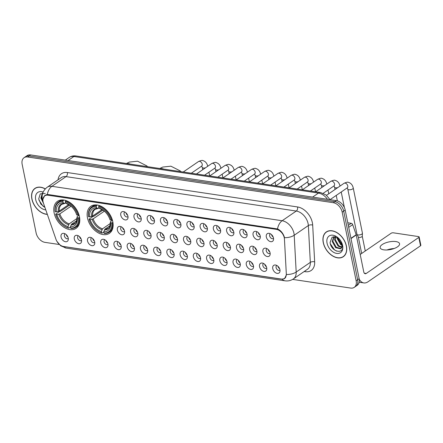<?xml version="1.0" encoding="UTF-8"?>
<svg xmlns="http://www.w3.org/2000/svg" width="443" height="443" viewBox="0 0 443 443"><rect width="100%" height="100%" fill="white"/><g stroke="black" fill="none" stroke-linecap="round" stroke-linejoin="round"><path stroke-width="0.66" d="M87.47 217.912A16.408 11.064 -124.4 0 0 96.635 231.822A16.408 11.064 -124.4 0 0 109.404 233.334A16.408 11.064 -124.4 0 0 112.788 221.694A16.408 11.064 -124.4 0 0 103.623 207.778A16.408 11.064 -124.4 0 0 90.854 206.272A16.408 11.064 -124.4 0 0 87.47 217.912M54.129 212.922A16.408 11.064 -124.4 0 0 63.294 226.838A16.408 11.064 -124.4 0 0 76.063 228.35A16.408 11.064 -124.4 0 0 79.447 216.71A16.408 11.064 -124.4 0 0 70.282 202.794A16.408 11.064 -124.4 0 0 57.512 201.288A16.408 11.064 -124.4 0 0 54.129 212.922M81.468 240.056A4.64 3.129 55.6 0 1 81.495 241.756A4.64 3.129 55.6 0 1 77.951 243.495A4.64 3.129 55.6 0 1 74.302 238.987A4.64 3.129 55.6 0 1 77.104 235.349A4.64 3.129 55.6 0 1 81.468 240.056M78.394 235.82A2.785 1.877 -124.4 0 0 78.195 235.931A2.785 1.877 -124.4 0 0 77.619 237.908A2.785 1.877 -124.4 0 0 79.175 240.272A2.785 1.877 -124.4 0 0 81.346 240.527A2.785 1.877 -124.4 0 0 81.523 240.383M94.697 242.039A4.64 3.129 55.6 0 1 94.724 243.733A4.64 3.129 55.6 0 1 91.18 245.472A4.64 3.129 55.6 0 1 87.531 240.964A4.64 3.129 55.6 0 1 90.333 237.326A4.64 3.129 55.6 0 1 94.697 242.039M91.623 237.797A2.785 1.877 -124.4 0 0 91.424 237.908A2.785 1.877 -124.4 0 0 90.848 239.884A2.785 1.877 -124.4 0 0 92.404 242.249A2.785 1.877 -124.4 0 0 94.575 242.504A2.785 1.877 -124.4 0 0 94.752 242.36M107.926 244.015A4.64 3.129 55.6 0 1 107.954 245.71A4.64 3.129 55.6 0 1 104.41 247.454A4.64 3.129 55.6 0 1 100.76 242.941A4.64 3.129 55.6 0 1 103.562 239.303A4.64 3.129 55.6 0 1 107.926 244.015M104.858 239.774A2.785 1.877 -124.4 0 0 104.653 239.89A2.785 1.877 -124.4 0 0 104.083 241.867A2.785 1.877 -124.4 0 0 105.639 244.226A2.785 1.877 -124.4 0 0 107.804 244.486A2.785 1.877 -124.4 0 0 107.981 244.337M121.16 245.992A4.64 3.129 55.6 0 1 121.188 247.692A4.64 3.129 55.6 0 1 117.644 249.431A4.64 3.129 55.6 0 1 113.995 244.924A4.64 3.129 55.6 0 1 116.797 241.285A4.64 3.129 55.6 0 1 121.16 245.992M118.087 241.756A2.785 1.877 -124.4 0 0 117.888 241.867A2.785 1.877 -124.4 0 0 117.312 243.844A2.785 1.877 -124.4 0 0 118.868 246.208A2.785 1.877 -124.4 0 0 121.039 246.463A2.785 1.877 -124.4 0 0 121.216 246.314M134.39 247.969A4.64 3.129 55.6 0 1 134.417 249.669A4.64 3.129 55.6 0 1 130.873 251.408A4.64 3.129 55.6 0 1 127.224 246.901A4.64 3.129 55.6 0 1 130.026 243.262A4.64 3.129 55.6 0 1 134.39 247.969M131.316 243.733A2.785 1.877 -124.4 0 0 131.117 243.844A2.785 1.877 -124.4 0 0 130.541 245.821A2.785 1.877 -124.4 0 0 132.097 248.185A2.785 1.877 -124.4 0 0 134.268 248.44A2.785 1.877 -124.4 0 0 134.445 248.296M147.619 249.952A4.64 3.129 55.6 0 1 147.652 251.646A4.64 3.129 55.6 0 1 144.102 253.385A4.64 3.129 55.6 0 1 140.459 248.877A4.64 3.129 55.6 0 1 143.255 245.239A4.64 3.129 55.6 0 1 147.619 249.952M144.551 245.71A2.785 1.877 -124.4 0 0 144.352 245.826A2.785 1.877 -124.4 0 0 143.776 247.798A2.785 1.877 -124.4 0 0 145.332 250.162A2.785 1.877 -124.4 0 0 147.497 250.417A2.785 1.877 -124.4 0 0 147.674 250.273M160.853 251.929A4.64 3.129 55.6 0 1 160.881 253.629A4.64 3.129 55.6 0 1 157.337 255.367A4.64 3.129 55.6 0 1 153.688 250.854A4.64 3.129 55.6 0 1 156.49 247.216A4.64 3.129 55.6 0 1 160.853 251.929M157.78 247.687A2.785 1.877 -124.4 0 0 157.581 247.803A2.785 1.877 -124.4 0 0 157.005 249.78A2.785 1.877 -124.4 0 0 158.561 252.139A2.785 1.877 -124.4 0 0 160.731 252.399A2.785 1.877 -124.4 0 0 160.909 252.25M174.082 253.905A4.64 3.129 55.6 0 1 174.11 255.605A4.64 3.129 55.6 0 1 170.566 257.344A4.64 3.129 55.6 0 1 166.917 252.837A4.64 3.129 55.6 0 1 169.719 249.199A4.64 3.129 55.6 0 1 174.082 253.905M171.015 249.669A2.785 1.877 -124.4 0 0 170.81 249.78A2.785 1.877 -124.4 0 0 170.239 251.757A2.785 1.877 -124.4 0 0 171.795 254.121A2.785 1.877 -124.4 0 0 173.961 254.376A2.785 1.877 -124.4 0 0 174.138 254.227M187.317 255.882A4.64 3.129 55.6 0 1 187.345 257.582A4.64 3.129 55.6 0 1 183.801 259.321A4.64 3.129 55.6 0 1 180.151 254.814A4.64 3.129 55.6 0 1 182.953 251.175A4.64 3.129 55.6 0 1 187.317 255.882M184.244 251.646A2.785 1.877 -124.4 0 0 184.044 251.757A2.785 1.877 -124.4 0 0 183.468 253.734A2.785 1.877 -124.4 0 0 185.024 256.098A2.785 1.877 -124.4 0 0 187.19 256.353A2.785 1.877 -124.4 0 0 187.367 256.209M200.546 257.865A4.64 3.129 55.6 0 1 200.574 259.559A4.64 3.129 55.6 0 1 197.03 261.298A4.64 3.129 55.6 0 1 193.381 256.79A4.64 3.129 55.6 0 1 196.183 253.152A4.64 3.129 55.6 0 1 200.546 257.865M197.473 253.623A2.785 1.877 -124.4 0 0 197.273 253.739A2.785 1.877 -124.4 0 0 196.698 255.711A2.785 1.877 -124.4 0 0 198.254 258.075A2.785 1.877 -124.4 0 0 200.424 258.33A2.785 1.877 -124.4 0 0 200.601 258.186M213.775 259.842A4.64 3.129 55.6 0 1 213.803 261.542A4.64 3.129 55.6 0 1 210.259 263.28A4.64 3.129 55.6 0 1 206.61 258.767A4.64 3.129 55.6 0 1 209.412 255.129A4.64 3.129 55.6 0 1 213.775 259.842M210.707 255.605A2.785 1.877 -124.4 0 0 210.503 255.716A2.785 1.877 -124.4 0 0 209.932 257.693A2.785 1.877 -124.4 0 0 211.488 260.052A2.785 1.877 -124.4 0 0 213.653 260.312A2.785 1.877 -124.4 0 0 213.831 260.163M227.01 261.819A4.64 3.129 55.6 0 1 227.037 263.519A4.64 3.129 55.6 0 1 223.494 265.257A4.64 3.129 55.6 0 1 219.844 260.75A4.64 3.129 55.6 0 1 222.646 257.112A4.64 3.129 55.6 0 1 227.01 261.819M223.936 257.582A2.785 1.877 -124.4 0 0 223.737 257.693A2.785 1.877 -124.4 0 0 223.161 259.67A2.785 1.877 -124.4 0 0 224.717 262.034A2.785 1.877 -124.4 0 0 226.888 262.289A2.785 1.877 -124.4 0 0 227.065 262.14M240.239 263.795A4.64 3.129 55.6 0 1 240.267 265.495A4.64 3.129 55.6 0 1 236.723 267.234A4.64 3.129 55.6 0 1 233.073 262.727A4.64 3.129 55.6 0 1 235.875 259.089A4.64 3.129 55.6 0 1 240.239 263.795M237.166 259.559A2.785 1.877 -124.4 0 0 236.966 259.67A2.785 1.877 -124.4 0 0 236.39 261.647A2.785 1.877 -124.4 0 0 237.946 264.011A2.785 1.877 -124.4 0 0 240.117 264.266A2.785 1.877 -124.4 0 0 240.294 264.122M253.468 265.778A4.64 3.129 55.6 0 1 253.496 267.472A4.64 3.129 55.6 0 1 249.952 269.217A4.64 3.129 55.6 0 1 246.302 264.704A4.64 3.129 55.6 0 1 249.104 261.065A4.64 3.129 55.6 0 1 253.468 265.778M250.4 261.536A2.785 1.877 -124.4 0 0 250.195 261.652A2.785 1.877 -124.4 0 0 249.625 263.629A2.785 1.877 -124.4 0 0 251.181 265.988A2.785 1.877 -124.4 0 0 253.346 266.249A2.785 1.877 -124.4 0 0 253.523 266.099M266.703 267.755A4.64 3.129 55.6 0 1 266.73 269.455A4.64 3.129 55.6 0 1 263.186 271.194A4.64 3.129 55.6 0 1 259.537 266.68A4.64 3.129 55.6 0 1 262.339 263.048A4.64 3.129 55.6 0 1 266.703 267.755M263.629 263.519A2.785 1.877 -124.4 0 0 263.43 263.629A2.785 1.877 -124.4 0 0 262.854 265.606A2.785 1.877 -124.4 0 0 264.41 267.971A2.785 1.877 -124.4 0 0 266.581 268.225A2.785 1.877 -124.4 0 0 266.758 268.076M279.932 269.732A4.64 3.129 55.6 0 1 279.959 271.432A4.64 3.129 55.6 0 1 276.415 273.17A4.64 3.129 55.6 0 1 272.766 268.663A4.64 3.129 55.6 0 1 275.568 265.025A4.64 3.129 55.6 0 1 279.932 269.732M276.858 265.495A2.785 1.877 -124.4 0 0 276.659 265.606A2.785 1.877 -124.4 0 0 276.083 267.583A2.785 1.877 -124.4 0 0 277.639 269.948A2.785 1.877 -124.4 0 0 279.81 270.202A2.785 1.877 -124.4 0 0 279.987 270.058M68.233 238.079A4.64 3.129 55.6 0 1 68.261 239.779A4.64 3.129 55.6 0 1 64.717 241.518A4.64 3.129 55.6 0 1 61.068 237.011A4.64 3.129 55.6 0 1 63.87 233.372A4.64 3.129 55.6 0 1 68.233 238.079M65.165 233.843A2.785 1.877 -124.4 0 0 64.96 233.954A2.785 1.877 -124.4 0 0 64.39 235.931A2.785 1.877 -124.4 0 0 65.946 238.295A2.785 1.877 -124.4 0 0 68.111 238.55A2.785 1.877 -124.4 0 0 68.288 238.4M124.549 231.135A4.64 3.129 55.6 0 1 124.577 232.835A4.64 3.129 55.6 0 1 121.033 234.574A4.64 3.129 55.6 0 1 117.384 230.067A4.64 3.129 55.6 0 1 120.186 226.428A4.64 3.129 55.6 0 1 124.549 231.135M121.482 226.899A2.785 1.877 -124.4 0 0 121.277 227.01A2.785 1.877 -124.4 0 0 120.706 228.987A2.785 1.877 -124.4 0 0 122.262 231.351A2.785 1.877 -124.4 0 0 124.428 231.606A2.785 1.877 -124.4 0 0 124.605 231.456M137.784 233.112A4.64 3.129 55.6 0 1 137.812 234.812A4.64 3.129 55.6 0 1 134.268 236.551A4.64 3.129 55.6 0 1 130.619 232.043A4.64 3.129 55.6 0 1 133.421 228.405A4.64 3.129 55.6 0 1 137.784 233.112M134.711 228.876A2.785 1.877 -124.4 0 0 134.511 228.987A2.785 1.877 -124.4 0 0 133.936 230.964A2.785 1.877 -124.4 0 0 135.492 233.328A2.785 1.877 -124.4 0 0 137.657 233.583A2.785 1.877 -124.4 0 0 137.839 233.439M151.013 235.095A4.64 3.129 55.6 0 1 151.041 236.789A4.64 3.129 55.6 0 1 147.497 238.528A4.64 3.129 55.6 0 1 143.848 234.02A4.64 3.129 55.6 0 1 146.65 230.382A4.64 3.129 55.6 0 1 151.013 235.095M147.94 230.853A2.785 1.877 -124.4 0 0 147.74 230.969A2.785 1.877 -124.4 0 0 147.165 232.94A2.785 1.877 -124.4 0 0 148.721 235.305A2.785 1.877 -124.4 0 0 150.891 235.56A2.785 1.877 -124.4 0 0 151.069 235.416M164.242 237.071A4.64 3.129 55.6 0 1 164.27 238.771A4.64 3.129 55.6 0 1 160.726 240.51A4.64 3.129 55.6 0 1 157.077 235.997A4.64 3.129 55.6 0 1 159.879 232.359A4.64 3.129 55.6 0 1 164.242 237.071M161.174 232.83A2.785 1.877 -124.4 0 0 160.97 232.946A2.785 1.877 -124.4 0 0 160.399 234.923A2.785 1.877 -124.4 0 0 161.955 237.282A2.785 1.877 -124.4 0 0 164.12 237.542A2.785 1.877 -124.4 0 0 164.298 237.393M177.477 239.048A4.64 3.129 55.6 0 1 177.505 240.748A4.64 3.129 55.6 0 1 173.961 242.487A4.64 3.129 55.6 0 1 170.311 237.98A4.64 3.129 55.6 0 1 173.113 234.341A4.64 3.129 55.6 0 1 177.477 239.048M174.404 234.812A2.785 1.877 -124.4 0 0 174.204 234.923A2.785 1.877 -124.4 0 0 173.628 236.9A2.785 1.877 -124.4 0 0 175.184 239.264A2.785 1.877 -124.4 0 0 177.355 239.519A2.785 1.877 -124.4 0 0 177.532 239.37M190.706 241.025A4.64 3.129 55.6 0 1 190.734 242.725A4.64 3.129 55.6 0 1 187.19 244.464A4.64 3.129 55.6 0 1 183.54 239.956A4.64 3.129 55.6 0 1 186.342 236.318A4.64 3.129 55.6 0 1 190.706 241.025M187.633 236.789A2.785 1.877 -124.4 0 0 187.433 236.9A2.785 1.877 -124.4 0 0 186.857 238.877A2.785 1.877 -124.4 0 0 188.413 241.241A2.785 1.877 -124.4 0 0 190.584 241.496A2.785 1.877 -124.4 0 0 190.761 241.352M203.935 243.008A4.64 3.129 55.6 0 1 203.963 244.702A4.64 3.129 55.6 0 1 200.419 246.441A4.64 3.129 55.6 0 1 196.77 241.933A4.64 3.129 55.6 0 1 199.571 238.295A4.64 3.129 55.6 0 1 203.935 243.008M200.867 238.766A2.785 1.877 -124.4 0 0 200.662 238.882A2.785 1.877 -124.4 0 0 200.092 240.854A2.785 1.877 -124.4 0 0 201.648 243.218A2.785 1.877 -124.4 0 0 203.813 243.473A2.785 1.877 -124.4 0 0 203.99 243.329M217.17 244.985A4.64 3.129 55.6 0 1 217.197 246.685A4.64 3.129 55.6 0 1 213.653 248.423A4.64 3.129 55.6 0 1 210.004 243.91A4.64 3.129 55.6 0 1 212.806 240.272A4.64 3.129 55.6 0 1 217.17 244.985M214.096 240.748A2.785 1.877 -124.4 0 0 213.897 240.859A2.785 1.877 -124.4 0 0 213.321 242.836A2.785 1.877 -124.4 0 0 214.877 245.195A2.785 1.877 -124.4 0 0 217.048 245.455A2.785 1.877 -124.4 0 0 217.225 245.306M230.399 246.961A4.64 3.129 55.6 0 1 230.426 248.661A4.64 3.129 55.6 0 1 226.882 250.4A4.64 3.129 55.6 0 1 223.233 245.893A4.64 3.129 55.6 0 1 226.035 242.255A4.64 3.129 55.6 0 1 230.399 246.961M227.325 242.725A2.785 1.877 -124.4 0 0 227.126 242.836A2.785 1.877 -124.4 0 0 226.55 244.813A2.785 1.877 -124.4 0 0 228.106 247.177A2.785 1.877 -124.4 0 0 230.277 247.432A2.785 1.877 -124.4 0 0 230.454 247.283M243.628 248.938A4.64 3.129 55.6 0 1 243.661 250.638A4.64 3.129 55.6 0 1 240.112 252.377A4.64 3.129 55.6 0 1 236.468 247.87A4.64 3.129 55.6 0 1 239.264 244.231A4.64 3.129 55.6 0 1 243.628 248.938M240.56 244.702A2.785 1.877 -124.4 0 0 240.361 244.813A2.785 1.877 -124.4 0 0 239.785 246.79A2.785 1.877 -124.4 0 0 241.341 249.154A2.785 1.877 -124.4 0 0 243.506 249.409A2.785 1.877 -124.4 0 0 243.683 249.265M256.862 250.921A4.64 3.129 55.6 0 1 256.89 252.615A4.64 3.129 55.6 0 1 253.346 254.36A4.64 3.129 55.6 0 1 249.697 249.846A4.64 3.129 55.6 0 1 252.499 246.208A4.64 3.129 55.6 0 1 256.862 250.921M253.789 246.679A2.785 1.877 -124.4 0 0 253.59 246.795A2.785 1.877 -124.4 0 0 253.014 248.772A2.785 1.877 -124.4 0 0 254.57 251.131A2.785 1.877 -124.4 0 0 256.741 251.391A2.785 1.877 -124.4 0 0 256.918 251.242M270.092 252.898A4.64 3.129 55.6 0 1 270.119 254.598A4.64 3.129 55.6 0 1 266.575 256.336A4.64 3.129 55.6 0 1 262.926 251.823A4.64 3.129 55.6 0 1 265.728 248.191A4.64 3.129 55.6 0 1 270.092 252.898M267.024 248.661A2.785 1.877 -124.4 0 0 266.819 248.772A2.785 1.877 -124.4 0 0 266.249 250.749A2.785 1.877 -124.4 0 0 267.805 253.114A2.785 1.877 -124.4 0 0 269.97 253.368A2.785 1.877 -124.4 0 0 270.147 253.219M127.944 216.278A4.64 3.129 55.6 0 1 127.972 217.978A4.64 3.129 55.6 0 1 124.428 219.717A4.64 3.129 55.6 0 1 120.778 215.209A4.64 3.129 55.6 0 1 123.58 211.571A4.64 3.129 55.6 0 1 127.944 216.278M124.871 212.042A2.785 1.877 -124.4 0 0 124.671 212.153A2.785 1.877 -124.4 0 0 124.095 214.13A2.785 1.877 -124.4 0 0 125.651 216.494A2.785 1.877 -124.4 0 0 127.822 216.749A2.785 1.877 -124.4 0 0 127.999 216.599M141.173 218.255A4.64 3.129 55.6 0 1 141.201 219.955A4.64 3.129 55.6 0 1 137.657 221.694A4.64 3.129 55.6 0 1 134.007 217.186A4.64 3.129 55.6 0 1 136.809 213.548A4.64 3.129 55.6 0 1 141.173 218.255M138.1 214.019A2.785 1.877 -124.4 0 0 137.9 214.13A2.785 1.877 -124.4 0 0 137.324 216.106A2.785 1.877 -124.4 0 0 138.88 218.471A2.785 1.877 -124.4 0 0 141.051 218.726A2.785 1.877 -124.4 0 0 141.228 218.582M154.402 220.237A4.64 3.129 55.6 0 1 154.43 221.932A4.64 3.129 55.6 0 1 150.886 223.671A4.64 3.129 55.6 0 1 147.237 219.163A4.64 3.129 55.6 0 1 150.039 215.525A4.64 3.129 55.6 0 1 154.402 220.237M151.334 215.996A2.785 1.877 -124.4 0 0 151.129 216.112A2.785 1.877 -124.4 0 0 150.559 218.083A2.785 1.877 -124.4 0 0 152.115 220.448A2.785 1.877 -124.4 0 0 154.28 220.703A2.785 1.877 -124.4 0 0 154.457 220.559M167.637 222.214A4.64 3.129 55.6 0 1 167.664 223.914A4.64 3.129 55.6 0 1 164.12 225.653A4.64 3.129 55.6 0 1 160.471 221.14A4.64 3.129 55.6 0 1 163.273 217.502A4.64 3.129 55.6 0 1 167.637 222.214M164.563 217.973A2.785 1.877 -124.4 0 0 164.364 218.089A2.785 1.877 -124.4 0 0 163.788 220.066A2.785 1.877 -124.4 0 0 165.344 222.425A2.785 1.877 -124.4 0 0 167.515 222.685A2.785 1.877 -124.4 0 0 167.692 222.536M180.866 224.191A4.64 3.129 55.6 0 1 180.894 225.891A4.64 3.129 55.6 0 1 177.35 227.63A4.64 3.129 55.6 0 1 173.7 223.122A4.64 3.129 55.6 0 1 176.502 219.484A4.64 3.129 55.6 0 1 180.866 224.191M177.798 219.955A2.785 1.877 -124.4 0 0 177.593 220.066A2.785 1.877 -124.4 0 0 177.017 222.043A2.785 1.877 -124.4 0 0 178.573 224.407A2.785 1.877 -124.4 0 0 180.744 224.662A2.785 1.877 -124.4 0 0 180.921 224.512M194.095 226.168A4.64 3.129 55.6 0 1 194.128 227.868A4.64 3.129 55.6 0 1 190.579 229.607A4.64 3.129 55.6 0 1 186.935 225.099A4.64 3.129 55.6 0 1 189.731 221.461A4.64 3.129 55.6 0 1 194.095 226.168M191.027 221.932A2.785 1.877 -124.4 0 0 190.828 222.043A2.785 1.877 -124.4 0 0 190.252 224.02A2.785 1.877 -124.4 0 0 191.808 226.384A2.785 1.877 -124.4 0 0 193.973 226.639A2.785 1.877 -124.4 0 0 194.15 226.495M207.33 228.151A4.64 3.129 55.6 0 1 207.357 229.845A4.64 3.129 55.6 0 1 203.813 231.584A4.64 3.129 55.6 0 1 200.164 227.076A4.64 3.129 55.6 0 1 202.966 223.438A4.64 3.129 55.6 0 1 207.33 228.151M204.256 223.909A2.785 1.877 -124.4 0 0 204.057 224.025A2.785 1.877 -124.4 0 0 203.481 226.002A2.785 1.877 -124.4 0 0 205.037 228.361A2.785 1.877 -124.4 0 0 207.208 228.616A2.785 1.877 -124.4 0 0 207.385 228.472M220.559 230.127A4.64 3.129 55.6 0 1 220.586 231.827A4.64 3.129 55.6 0 1 217.042 233.566A4.64 3.129 55.6 0 1 213.393 229.053A4.64 3.129 55.6 0 1 216.195 225.421A4.64 3.129 55.6 0 1 220.559 230.127M217.491 225.891A2.785 1.877 -124.4 0 0 217.286 226.002A2.785 1.877 -124.4 0 0 216.716 227.979A2.785 1.877 -124.4 0 0 218.272 230.338A2.785 1.877 -124.4 0 0 220.437 230.598A2.785 1.877 -124.4 0 0 220.614 230.449M233.793 232.104A4.64 3.129 55.6 0 1 233.821 233.804A4.64 3.129 55.6 0 1 230.277 235.543A4.64 3.129 55.6 0 1 226.628 231.036A4.64 3.129 55.6 0 1 229.43 227.397A4.64 3.129 55.6 0 1 233.793 232.104M230.72 227.868A2.785 1.877 -124.4 0 0 230.521 227.979A2.785 1.877 -124.4 0 0 229.945 229.956A2.785 1.877 -124.4 0 0 231.501 232.32A2.785 1.877 -124.4 0 0 233.671 232.575A2.785 1.877 -124.4 0 0 233.849 232.431M247.022 234.081A4.64 3.129 55.6 0 1 247.05 235.781A4.64 3.129 55.6 0 1 243.506 237.52A4.64 3.129 55.6 0 1 239.857 233.012A4.64 3.129 55.6 0 1 242.659 229.374A4.64 3.129 55.6 0 1 247.022 234.081M243.949 229.845A2.785 1.877 -124.4 0 0 243.75 229.956A2.785 1.877 -124.4 0 0 243.174 231.933A2.785 1.877 -124.4 0 0 244.73 234.297A2.785 1.877 -124.4 0 0 246.901 234.552A2.785 1.877 -124.4 0 0 247.078 234.408M260.251 236.064A4.64 3.129 55.6 0 1 260.279 237.758A4.64 3.129 55.6 0 1 256.735 239.502A4.64 3.129 55.6 0 1 253.086 234.989A4.64 3.129 55.6 0 1 255.888 231.351A4.64 3.129 55.6 0 1 260.251 236.064M257.184 231.822A2.785 1.877 -124.4 0 0 256.979 231.938A2.785 1.877 -124.4 0 0 256.408 233.915A2.785 1.877 -124.4 0 0 257.964 236.274A2.785 1.877 -124.4 0 0 260.13 236.534A2.785 1.877 -124.4 0 0 260.307 236.385M273.486 238.041A4.64 3.129 55.6 0 1 273.514 239.741A4.64 3.129 55.6 0 1 269.97 241.479A4.64 3.129 55.6 0 1 266.321 236.966A4.64 3.129 55.6 0 1 269.123 233.334A4.64 3.129 55.6 0 1 273.486 238.041M270.413 233.804A2.785 1.877 -124.4 0 0 270.213 233.915A2.785 1.877 -124.4 0 0 269.637 235.892A2.785 1.877 -124.4 0 0 271.194 238.256A2.785 1.877 -124.4 0 0 273.364 238.511A2.785 1.877 -124.4 0 0 273.541 238.362M81.158 239.048A2.785 1.877 55.6 0 1 79.507 236.64M94.392 241.025A2.785 1.877 55.6 0 1 92.742 238.616M107.621 243.002A2.785 1.877 55.6 0 1 105.971 240.593M120.856 244.979A2.785 1.877 55.6 0 1 119.2 242.57M134.085 246.961A2.785 1.877 55.6 0 1 132.435 244.553M147.314 248.938A2.785 1.877 55.6 0 1 145.664 246.529M160.549 250.915A2.785 1.877 55.6 0 1 158.893 248.506M173.778 252.892A2.785 1.877 55.6 0 1 172.128 250.483M187.007 254.875A2.785 1.877 55.6 0 1 185.357 252.466M200.242 256.851A2.785 1.877 55.6 0 1 198.591 254.443M213.471 258.828A2.785 1.877 55.6 0 1 211.82 256.419M226.7 260.811A2.785 1.877 55.6 0 1 225.05 258.396M239.934 262.788A2.785 1.877 55.6 0 1 238.284 260.379M253.163 264.764A2.785 1.877 55.6 0 1 251.513 262.356M266.398 266.741A2.785 1.877 55.6 0 1 264.742 264.333M279.627 268.724A2.785 1.877 55.6 0 1 277.977 266.315M67.929 237.066A2.785 1.877 55.6 0 1 66.278 234.657M124.245 230.122A2.785 1.877 55.6 0 1 122.595 227.713M137.474 232.104A2.785 1.877 55.6 0 1 135.824 229.695M150.709 234.081A2.785 1.877 55.6 0 1 149.058 231.672M163.938 236.058A2.785 1.877 55.6 0 1 162.288 233.649M177.167 238.035A2.785 1.877 55.6 0 1 175.517 235.626M190.401 240.017A2.785 1.877 55.6 0 1 188.751 237.609M203.63 241.994A2.785 1.877 55.6 0 1 201.98 239.585M216.865 243.971A2.785 1.877 55.6 0 1 215.209 241.562M230.094 245.954A2.785 1.877 55.6 0 1 228.444 243.539M243.323 247.93A2.785 1.877 55.6 0 1 241.673 245.522M256.558 249.907A2.785 1.877 55.6 0 1 254.902 247.499M269.787 251.884A2.785 1.877 55.6 0 1 268.137 249.475M127.634 215.265A2.785 1.877 55.6 0 1 125.984 212.856M140.868 217.247A2.785 1.877 55.6 0 1 139.218 214.838M154.098 219.224A2.785 1.877 55.6 0 1 152.447 216.815M167.332 221.201A2.785 1.877 55.6 0 1 165.676 218.792M180.561 223.183A2.785 1.877 55.6 0 1 178.911 220.769M193.79 225.16A2.785 1.877 55.6 0 1 192.14 222.751M207.025 227.137A2.785 1.877 55.6 0 1 205.369 224.728M220.254 229.114A2.785 1.877 55.6 0 1 218.604 226.705M233.483 231.096A2.785 1.877 55.6 0 1 231.833 228.682M246.718 233.073A2.785 1.877 55.6 0 1 245.068 230.665M259.947 235.05A2.785 1.877 55.6 0 1 258.297 232.641M273.181 237.027A2.785 1.877 55.6 0 1 271.526 234.618M43.431 203.099A8.356 5.637 55.6 0 1 43.065 201.775A8.356 5.637 55.6 0 1 44.787 195.845A8.356 5.637 55.6 0 1 47.982 195.208L276.299 229.347A8.356 5.637 55.6 0 1 284.45 239.137L286.311 273.768A8.356 5.637 55.6 0 1 284.417 278.403A8.356 5.637 55.6 0 1 281.227 279.04L63.604 246.502A8.356 5.637 55.6 0 1 55.984 239.331L43.431 203.099M45.291 188.879A15.012 10.123 -124.4 0 0 34.975 188.369A15.012 10.123 -124.4 0 0 31.879 199.018A15.012 10.123 -124.4 0 0 47.34 214.384M323.252 242.587A15.012 10.123 -124.4 0 0 331.635 255.318A15.012 10.123 -124.4 0 0 343.319 256.702A15.012 10.123 -124.4 0 0 346.415 246.048A15.012 10.123 -124.4 0 0 338.031 233.317A15.012 10.123 -124.4 0 0 326.347 231.933A15.012 10.123 -124.4 0 0 323.252 242.587M343.546 256.359A15.012 10.123 -124.4 0 0 344.039 256.132M42.943 199.151L44.87 195.313L48.259 194.538L277.517 228.931C280.591 230.338 282.817 232.896 284.201 236.606L284.495 237.703A10.831 5.366 -3.1 0 0 294.207 235.244L296.184 272.057A12.382 8.351 55.6 0 1 293.382 278.924L307.525 269.233A12.382 8.351 -124.4 0 0 310.327 262.367L308.35 225.553A12.382 8.351 -124.4 0 0 308.101 223.637A12.382 8.351 -124.4 0 0 296.273 211.045L66.046 176.624A12.382 8.351 -124.4 0 0 61.317 177.571L47.174 187.262A12.382 8.351 55.6 0 1 51.903 186.315A10.831 6.778 98.5 0 0 47.285 194.505M292.64 279.395L350.679 288.072A9.286 6.263 -124.4 0 0 354.228 287.363L357.246 285.298A9.286 6.263 -124.4 0 0 359.162 278.708L345.197 210.076L343.69 211.112A9.286 6.263 -124.4 0 0 334.819 201.67L29.122 155.964A9.286 6.263 -124.4 0 0 25.572 156.672A9.286 6.263 -124.4 0 1 29.122 155.964L334.819 201.67A9.286 6.263 -124.4 0 1 343.69 211.112L357.651 279.743L343.69 211.112L342.179 212.147A9.286 6.263 -124.4 0 0 333.313 202.706L27.61 156.994A9.286 6.263 -124.4 0 0 24.066 157.702A9.286 6.263 -124.4 0 0 22.15 164.292L36.116 232.924A9.286 6.263 -124.4 0 0 44.981 242.365L59.201 244.492M355.735 286.328A9.286 6.263 -124.4 0 0 357.651 279.743A9.286 6.263 -124.4 0 1 355.735 286.328M58.033 179.819A15.477 10.438 55.6 0 1 67.364 172.543L297.591 206.964A15.477 10.438 55.6 0 1 312.37 222.702A15.477 10.438 55.6 0 1 312.686 225.094L314.663 261.907A3.095 1.534 176.9 0 0 310.327 262.367L296.184 272.057A10.831 5.366 -3.1 0 1 286.516 274.516L284.594 278.653L281.549 279.19L63.399 246.541A10.831 6.778 -81.5 0 0 66.206 248.097L285.065 280.823C288.061 281.244 290.829 280.613 293.382 278.924M354.228 287.363A9.286 6.263 -124.4 0 0 356.144 280.773L342.179 212.147M327.133 231.467A15.012 10.123 -124.4 0 0 326.746 231.85M35.761 187.904A15.012 10.123 -124.4 0 0 35.374 188.281M345.197 210.076A9.286 6.263 -124.4 0 0 336.331 200.635L30.628 154.928A9.286 6.263 -124.4 0 0 27.084 155.637L24.066 157.702M45.208 188.967A14.857 10.017 -124.4 0 0 35.063 188.496A14.857 10.017 -124.4 0 0 31.996 199.034A14.857 10.017 -124.4 0 0 47.29 214.246M43.558 203.475L40.878 198.015L42.478 192.96M42.977 201.565L41.476 197.606L42.65 192.943M43.165 192.057A10.089 6.806 -124.4 0 0 35.678 199.588A10.089 6.806 -124.4 0 0 45.784 209.899M45.264 193.447L40.247 193.884L38.702 198.924L40.845 204.085L44.926 207.424M44.915 207.39L43.06 206.205L38.967 200.23M346.299 246.031A14.857 10.017 -124.4 0 0 337.998 233.428A14.857 10.017 -124.4 0 0 326.43 232.06A14.857 10.017 -124.4 0 0 323.368 242.603A14.857 10.017 -124.4 0 0 331.669 255.207A14.857 10.017 -124.4 0 0 343.231 256.575A14.857 10.017 -124.4 0 0 346.299 246.031M337.66 237.753A10.089 6.806 -124.4 0 0 341.913 243.993M341.647 243.788L337.743 238.018M342.262 245.549L340.445 244.436L337.04 238.301L336.962 237.155M342.251 244.846L341.049 244.027L337.588 237.492M341.758 247.548L338.053 246.075L334.642 239.94L335.008 236.551M341.941 247.139L338.651 245.666L335.24 239.53L335.429 236.628M342.146 243.783L341.68 247.692A6.994 4.718 -124.4 0 0 342.118 243.833A6.994 4.718 -124.4 0 0 342.046 243.512M341.68 247.692L340.656 248.8L335.661 247.72L332.25 241.579L333.845 236.523M341.077 248.49L336.259 247.31L332.848 241.169L334.022 236.512M338.17 237.869L332.167 237.055L330.074 242.493C331.181 252.316 344.499 254.758 342.544 245.439L342.273 244.187M327.045 243.152A10.089 6.806 -124.4 0 0 336.68 253.413A10.089 6.806 -124.4 0 0 342.616 245.483A10.089 6.806 -124.4 0 0 342.284 244.198A10.089 6.806 -124.4 0 0 337.632 237.409A10.089 6.806 -124.4 0 0 329.537 235.742A10.089 6.806 -124.4 0 0 327.045 243.152M336.818 251.187L334.426 249.769L330.34 243.794M79.585 217.474L78.378 217.901A14.735 9.934 -124.4 0 1 70.67 228.2L70.409 226.91A13.312 8.976 -124.4 0 0 77.276 217.734L77.038 216.987L77.353 216.477L79.098 215.281M76.628 220.725L71.589 224.18L70.409 226.91M70.431 227.01L68.776 228.145L68.283 227.846A14.735 9.934 -124.4 0 1 62.701 224.9A14.735 9.934 -124.4 0 1 55.912 214.993A14.735 9.934 -124.4 0 1 55.768 214.523L56.876 214.689A13.312 8.976 -124.4 0 0 68.017 226.556L69.197 223.826L77.06 218.432M71.046 206.178L59.838 213.858L56.876 214.689M55.768 214.523L55.663 214.19L59.7 211.427L60.508 211.294L69.557 205.092M78.671 214.927A15.35 10.35 -124.4 0 0 65.558 200.972L65.298 201.792A14.735 9.934 -124.4 0 1 77.813 215.11L78.937 214.739M66.09 200.607L65.558 200.972M70.67 228.2L71.162 228.505A15.35 10.35 -124.4 0 0 75.847 227.22A15.35 10.35 -124.4 0 0 79.236 217.718M55.663 214.19A15.35 10.35 -124.4 0 0 55.829 214.739L55.912 214.993M62.701 224.9L62.906 225.066A15.35 10.35 -124.4 0 0 68.776 228.145M77.813 215.11L76.705 214.949A13.312 8.976 -124.4 0 0 76.617 214.661A13.312 8.976 -124.4 0 0 70.481 205.707A13.312 8.976 -124.4 0 0 65.558 203.082L65.298 201.792M77.276 217.734L78.378 217.901M68.017 226.556L68.283 227.846M65.558 203.082L70.946 206.084M76.467 214.196L76.705 214.949M70.719 205.901A11.906 8.029 -124.4 0 0 66.671 203.769L67.425 203.725M71.002 225.05A11.906 8.029 -124.4 0 0 77.038 216.987L77.027 216.937C76.794 220.941 76.046 223.034 74.784 223.222A11.452 7.725 -124.4 0 1 71.589 224.18M63.172 200.613A15.35 10.35 -124.4 0 0 58.487 201.897A15.35 10.35 -124.4 0 0 55.098 211.4L55.198 211.732A14.735 9.934 -124.4 0 1 62.906 201.432L63.172 200.613L63.975 200.064M62.906 201.432L63.172 202.722A13.312 8.976 -124.4 0 0 56.305 211.898L55.198 211.732M65.547 203.016L64.285 203.415L63.172 202.722M56.305 211.898L59.273 211.067L68.704 204.605M65.038 203.37L64.285 203.415A11.906 8.029 -124.4 0 0 58.255 211.472M112.926 222.458L111.719 222.89A14.735 9.934 -124.4 0 1 104.011 233.184L103.751 231.894A13.312 8.976 -124.4 0 0 110.612 222.724L110.379 221.971L110.689 221.461L112.439 220.265M109.969 225.708L104.925 229.164L103.751 231.894M103.767 231.999L102.111 233.134L101.624 232.83A14.735 9.934 -124.4 0 1 96.042 229.884A14.735 9.934 -124.4 0 1 89.253 219.977A14.735 9.934 -124.4 0 1 89.109 219.506L90.211 219.673A13.312 8.976 -124.4 0 0 101.358 231.539L102.538 228.809L110.401 223.416M104.382 211.167L93.18 218.848L90.211 219.673M89.109 219.506L89.004 219.174L93.041 216.411L93.844 216.278L102.898 210.076M112.007 219.911A15.35 10.35 -124.4 0 0 98.9 205.956L98.639 206.776A14.735 9.934 -124.4 0 1 111.154 220.099L112.278 219.728M99.431 205.591L98.9 205.956M104.011 233.184L104.504 233.489A15.35 10.35 -124.4 0 0 109.188 232.21A15.35 10.35 -124.4 0 0 112.577 222.702M89.004 219.174A15.35 10.35 -124.4 0 0 89.17 219.728L89.253 219.977M96.042 229.884L96.247 230.05A15.35 10.35 -124.4 0 0 102.111 233.134M111.154 220.099L110.047 219.933A13.312 8.976 -124.4 0 0 109.958 219.645A13.312 8.976 -124.4 0 0 103.823 210.691A13.312 8.976 -124.4 0 0 98.9 208.066L98.639 206.776M110.612 222.724L111.719 222.89M101.358 231.539L101.624 232.83M98.9 208.066L104.288 211.067M109.809 219.185L110.047 219.933M104.061 210.89A11.906 8.029 -124.4 0 0 100.013 208.753L100.766 208.708M104.343 230.033A11.906 8.029 -124.4 0 0 110.379 221.971L110.368 221.921C110.135 225.924 109.388 228.018 108.125 228.206A11.452 7.725 -124.4 0 1 104.925 229.164M96.513 205.596A15.35 10.35 -124.4 0 0 91.828 206.881A15.35 10.35 -124.4 0 0 88.439 216.389L88.539 216.716A14.735 9.934 -124.4 0 1 96.247 206.416L96.513 205.596L97.316 205.048M96.247 206.416L96.513 207.706A13.312 8.976 -124.4 0 0 89.647 216.882L88.539 216.716M98.889 208.005L97.626 208.398L96.513 207.706M89.647 216.882L92.615 216.057L102.045 209.589M98.379 208.354L97.626 208.398A11.906 8.029 -124.4 0 0 91.596 216.461M326.519 195.319L344.045 183.308C346.481 182.217 347.965 181.912 348.491 182.389C350.983 183.103 352.573 184.991 353.254 188.048L362.44 233.212A2.785 1.091 168.5 0 1 362.452 233.334A2.785 1.091 168.5 0 1 361.865 234.092A2.785 1.091 168.5 0 1 358.016 234.934A2.785 1.091 168.5 0 1 357.019 234.436A2.785 1.091 168.5 0 1 356.98 234.325L347.794 189.155L347.162 187.793M362.252 236.158A2.01 0.792 168.5 0 1 362.258 236.241A2.01 0.792 168.5 0 1 361.831 236.789A2.01 0.792 168.5 0 1 359.057 237.398A2.01 0.792 168.5 0 1 358.337 237.038A2.01 0.792 168.5 0 1 358.309 236.961M392.935 248.927A12.382 4.856 -11.5 0 0 388.273 249.874M386.994 249.974A9.907 3.887 168.5 0 1 394.154 248.517M395.887 241.568A9.907 3.887 -11.5 0 0 385.26 243.002A9.907 3.887 -11.5 0 0 380.144 247.681A9.907 3.887 -11.5 0 0 383.821 249.841A9.907 3.887 -11.5 0 0 394.442 248.407A9.907 3.887 -11.5 0 0 399.558 243.733A9.907 3.887 -11.5 0 0 395.887 241.568M348.303 225.332L351.266 223.305L347.783 222.785M359.24 279.151A12.382 7.747 98.5 0 0 363.825 282.922A12.382 7.747 98.5 0 0 367.928 281.837L420.529 245.782L418.823 237.415L366.223 273.464A3.095 1.938 -81.5 0 1 365.198 273.735A3.095 1.938 -81.5 0 1 363.769 271.969L356.244 234.984L350.994 238.583M418.823 237.415A1.545 0.609 -11.5 0 0 419.144 236.927L420.85 245.295A1.545 0.609 168.5 0 1 420.529 245.782M419.144 236.927A1.545 0.609 -11.5 0 0 418.574 236.59L393.257 232.802A1.545 0.609 -11.5 0 0 391.119 233.267L360.209 254.459M351.266 223.305A1.545 1.041 55.6 0 1 352.678 224.634L356.178 234.74A1.545 1.041 55.6 0 1 356.244 234.984M276.299 229.347L277.108 228.793M47.982 195.208L48.83 194.621M297.591 206.964A3.095 1.938 -81.5 0 1 296.273 211.045L282.136 220.741A12.382 8.351 55.6 0 1 293.958 233.328A12.382 8.351 55.6 0 1 294.207 235.244L308.35 225.553A3.095 1.534 176.9 0 1 312.686 225.094M47.174 187.262C43.093 190.451 41.487 194.516 42.362 199.455L42.81 201.089A10.831 3.012 -19.1 0 0 42.993 201.393M277.517 228.931A10.831 6.778 -81.5 0 1 282.136 220.741L51.903 186.315L66.046 176.624A3.095 1.938 -81.5 0 0 67.364 172.543M282.263 279.267A10.831 6.778 98.5 0 0 285.065 280.823M314.663 261.907A15.477 10.438 55.6 0 1 305.249 271.675L304.186 271.52M333.313 202.706L336.331 200.635M27.61 156.994L30.628 154.928M356.144 280.773L359.162 278.708M305.017 270.95A3.095 1.938 -81.5 0 1 305.249 271.675M327.488 199.317A12.382 8.351 -124.4 0 0 318.473 193.076L73.909 156.506A12.382 8.351 -124.4 0 0 69.18 157.453C71.223 156.102 73.483 155.609 75.958 155.964L320.522 192.533A6.191 3.871 -81.5 0 0 318.473 193.076L312.614 197.091M68.05 160.521L73.909 156.506A6.191 3.871 -81.5 0 1 75.958 155.964M126.919 163.583A8.666 5.842 55.6 0 1 128.548 163.583A8.666 5.842 55.6 0 1 130.281 164.087M59.838 213.858A11.452 7.725 -124.4 0 0 69.197 223.826M58.819 214.262A11.906 8.029 -124.4 0 0 68.615 224.69M64.623 203.509L61.837 204.328A11.452 7.725 -124.4 0 0 59.273 211.067M160.261 168.567A8.666 5.842 55.6 0 1 161.889 168.573A8.666 5.842 55.6 0 1 163.617 169.071M93.18 218.848A11.452 7.725 -124.4 0 0 102.538 228.809M92.161 219.246A11.906 8.029 -124.4 0 0 101.956 229.679M97.964 208.492L95.179 209.312A11.452 7.725 -124.4 0 0 92.615 216.057M183.241 172.006L198.497 161.545A2.785 1.877 55.6 0 1 199.699 161.357A2.785 1.877 55.6 0 1 202.224 164.165A2.785 1.877 55.6 0 1 201.648 166.142L201.687 166.053M205.397 167.869A2.785 1.091 168.5 0 1 203.282 168.002A2.785 1.091 168.5 0 1 203.154 167.98A2.785 1.091 168.5 0 1 202.252 167.399L201.62 166.031M196.47 173.983L211.732 163.528A2.785 1.877 55.6 0 1 212.933 163.34A2.785 1.877 55.6 0 1 215.453 166.147A2.785 1.877 55.6 0 1 214.883 168.124L214.916 168.03M218.626 169.846A2.785 1.091 168.5 0 1 216.516 169.985A2.785 1.091 168.5 0 1 216.383 169.957A2.785 1.091 168.5 0 1 215.481 169.376L214.855 168.008M209.705 175.965L224.961 165.505A2.785 1.877 55.6 0 1 226.163 165.317A2.785 1.877 55.6 0 1 228.688 168.124A2.785 1.877 55.6 0 1 228.112 170.101L228.145 170.007M231.855 171.823A2.785 1.091 168.5 0 1 229.745 171.962A2.785 1.091 168.5 0 1 229.612 171.939A2.785 1.091 168.5 0 1 228.715 171.352L228.084 169.985M222.934 177.942L238.196 167.482A2.785 1.877 55.6 0 1 239.392 167.293A2.785 1.877 55.6 0 1 241.917 170.101A2.785 1.877 55.6 0 1 241.341 172.078L241.38 171.989M245.09 173.806A2.785 1.091 168.5 0 1 242.98 173.938A2.785 1.091 168.5 0 1 242.847 173.916A2.785 1.091 168.5 0 1 241.944 173.329L241.313 171.967M236.169 179.919L251.425 169.459A2.785 1.877 55.6 0 1 252.626 169.276A2.785 1.877 55.6 0 1 255.151 172.078A2.785 1.877 55.6 0 1 254.575 174.055L254.609 173.966M258.319 175.782A2.785 1.091 168.5 0 1 256.209 175.915A2.785 1.091 168.5 0 1 256.076 175.893A2.785 1.091 168.5 0 1 255.174 175.312L254.548 173.944M249.398 181.896L264.654 171.441A2.785 1.877 55.6 0 1 265.855 171.253A2.785 1.877 55.6 0 1 268.38 174.06A2.785 1.877 55.6 0 1 267.805 176.037L267.843 175.943M271.548 177.759A2.785 1.091 168.5 0 1 269.438 177.898A2.785 1.091 168.5 0 1 269.305 177.876A2.785 1.091 168.5 0 1 268.408 177.289L267.777 175.921M261.841 180.124L262.605 183.873L277.888 173.418A2.785 1.877 55.6 0 1 279.084 173.23A2.785 1.877 55.6 0 1 281.61 176.037A2.785 1.877 55.6 0 1 281.039 178.014L281.072 177.92M284.783 179.742A2.785 1.091 168.5 0 1 282.673 179.875A2.785 1.091 168.5 0 1 282.54 179.852A2.785 1.091 168.5 0 1 281.637 179.265L281.006 177.898M275.862 185.855L291.117 175.395A2.785 1.877 55.6 0 1 292.319 175.206A2.785 1.877 55.6 0 1 294.844 178.014A2.785 1.877 55.6 0 1 294.268 179.991L294.302 179.902M298.012 181.719A2.785 1.091 168.5 0 1 295.902 181.851A2.785 1.091 168.5 0 1 295.769 181.829A2.785 1.091 168.5 0 1 294.866 181.242L294.241 179.88M289.091 187.832L304.347 177.377A2.785 1.877 55.6 0 1 305.548 177.189A2.785 1.877 55.6 0 1 308.073 179.991A2.785 1.877 55.6 0 1 307.497 181.968L307.536 181.879M311.246 183.695A2.785 1.091 168.5 0 1 309.131 183.828A2.785 1.091 168.5 0 1 309.004 183.806A2.785 1.091 168.5 0 1 308.101 183.225L307.47 181.857M302.32 189.809L317.581 179.354A2.785 1.877 55.6 0 1 318.777 179.166A2.785 1.877 55.6 0 1 321.302 181.973A2.785 1.877 55.6 0 1 320.732 183.95L320.765 183.856M324.475 185.672A2.785 1.091 168.5 0 1 322.366 185.811A2.785 1.091 168.5 0 1 322.233 185.789A2.785 1.091 168.5 0 1 321.33 185.202L320.704 183.834M315.554 191.791L330.81 181.331A2.785 1.877 55.6 0 1 332.012 181.143A2.785 1.877 55.6 0 1 334.537 183.95A2.785 1.877 55.6 0 1 333.961 185.927L333.994 185.839M337.704 187.655A2.785 1.091 168.5 0 1 335.595 187.788A2.785 1.091 168.5 0 1 335.462 187.766A2.785 1.091 168.5 0 1 334.565 187.179L333.933 185.811M344.045 183.308A2.785 1.877 55.6 0 1 345.241 183.12A2.785 1.877 55.6 0 1 347.766 185.927A2.785 1.877 55.6 0 1 347.19 187.904L347.229 187.815M353.254 188.048A2.785 1.091 168.5 0 1 351.814 189.36A2.785 1.091 168.5 0 1 348.824 189.765A2.785 1.091 168.5 0 1 348.696 189.742A2.785 1.091 168.5 0 1 347.794 189.155M366.223 273.464L364.296 273.176M350.945 238.328L356.178 234.74M352.678 224.634L348.713 227.348M284.417 278.403L285.641 277.567M44.787 195.845L46.615 194.593M66.206 248.097L60.68 245.782L56.92 241.363M42.81 201.089L43.087 201.881M69.18 157.453L65.304 160.111M330.107 199.704L326.048 194.948L320.522 192.533M36.26 187.677L35.063 188.496M327.626 231.24L326.43 232.06M344.427 255.755L343.231 256.575M126.399 163.506L129.4 162.077L137.568 161.197L146.843 165.915L147.574 166.673M78.682 225.277L75.847 227.22M61.328 199.948L58.487 201.897M159.74 168.495L162.742 167.066L170.909 166.18L180.179 170.898L180.916 171.657M112.024 230.26L109.188 232.21M94.664 204.937L91.828 206.881M198.497 161.545C200.939 160.46 202.423 160.15 202.949 160.626C205.441 161.341 207.031 163.229 207.712 166.286M208.913 172.211L209.677 175.96M191.332 173.213L201.648 166.142M202.252 167.399L202.722 169.702M211.732 163.528C214.168 162.437 215.652 162.127 216.178 162.603C218.67 163.317 220.26 165.206 220.941 168.262M222.148 174.188L222.912 177.936M204.561 175.195L214.883 168.124M215.481 169.376L215.951 171.679M224.961 165.505C227.403 164.414 228.881 164.109 229.413 164.586C231.905 165.3 233.489 167.183 234.175 170.239M235.377 176.164L236.141 179.913M217.795 177.172L228.112 170.101M228.715 171.352L229.181 173.662M238.196 167.482C240.632 166.391 242.116 166.086 242.642 166.562C245.134 167.277 246.723 169.16 247.404 172.222M248.612 178.147L249.37 181.896M231.024 179.149L241.341 172.078M241.944 173.329L242.415 175.638M251.425 169.459C253.861 168.373 255.345 168.063 255.877 168.539C258.363 169.254 259.952 171.142 260.634 174.199M244.254 181.132L254.575 174.055M255.174 175.312L255.644 177.615M264.654 171.441C267.096 170.35 268.574 170.04 269.106 170.516C271.598 171.231 273.181 173.119 273.868 176.176M275.07 182.101L275.834 185.85M257.488 183.109L267.805 176.037M268.408 177.289L268.873 179.592M277.888 173.418C280.325 172.327 281.809 172.022 282.335 172.499C284.827 173.213 286.416 175.096 287.097 178.158M288.304 184.078L289.063 187.826M270.717 185.085L281.039 178.014M281.637 179.265L282.108 181.575M291.117 175.395C293.554 174.304 295.038 173.999 295.57 174.476C298.061 175.19 299.645 177.073 300.326 180.135M301.533 186.06L302.298 189.809M283.952 187.062L294.268 179.991M294.866 181.242L295.337 183.552M304.347 177.377C306.789 176.286 308.273 175.976 308.799 176.452C311.291 177.167 312.88 179.055 313.561 182.112M314.763 188.037L315.527 191.786M297.181 189.045L307.497 181.968M308.101 183.225L308.572 185.528M317.581 179.354C320.018 178.263 321.502 177.953 322.028 178.429C324.52 179.144 326.109 181.032 326.79 184.089M327.997 190.014L328.761 193.785M310.41 191.022L320.732 183.95M321.33 185.202L321.801 187.505M330.81 181.331C333.247 180.24 334.731 179.936 335.262 180.412C337.754 181.126 339.338 183.009 340.019 186.071M341.226 191.996L344.41 207.634M323.213 193.292L333.961 185.927M334.565 187.179L335.03 189.488M336.237 195.413L337.344 200.867M358.337 237.038L357.019 234.436M365.27 250.987L362.258 236.202M330.068 199.643L347.19 187.904M362.258 236.241L362.452 233.334M361.665 253.457L358.315 236.999M363.825 282.922L359.19 282.23"/></g></svg>
